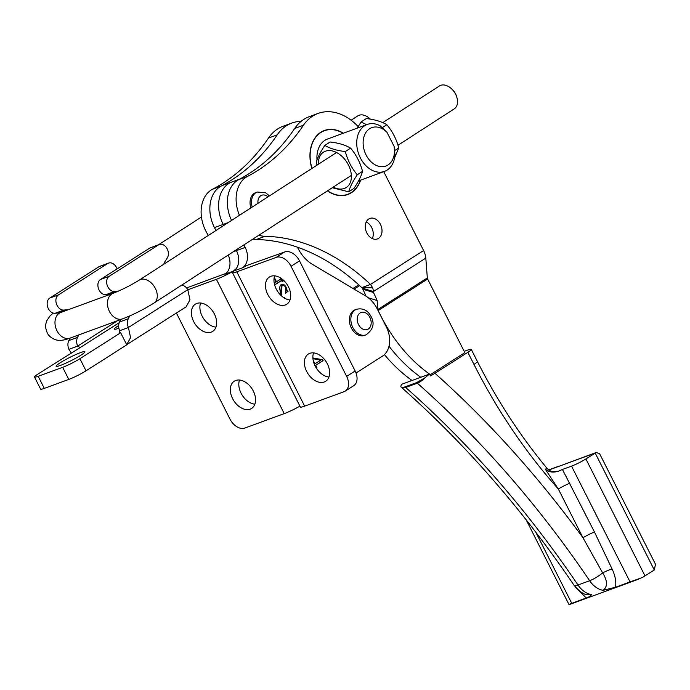 <?xml version="1.0" encoding="UTF-8"?>
<svg xmlns="http://www.w3.org/2000/svg" width="690" height="690" viewBox="0 0 690 690"><rect width="100%" height="100%" fill="white"/><g stroke="black" fill="none" stroke-linecap="round" stroke-linejoin="round"><path stroke-width="1.03" d="M254.877 404.168A16.137 10.885 57.5 0 1 241.077 393.197A16.137 10.885 57.5 0 1 239.499 380.035M232.59 398.604A16.137 10.885 57.5 0 1 234.272 381.199A16.137 10.885 57.5 0 1 253.299 391.014A16.137 10.885 57.5 0 1 251.617 408.42A16.137 10.885 57.5 0 1 232.59 398.604M215.961 327.138A16.137 10.885 57.5 0 1 202.161 316.158A16.137 10.885 57.5 0 1 200.583 302.996M193.674 321.566A16.137 10.885 57.5 0 1 195.356 304.161A16.137 10.885 57.5 0 1 214.383 313.976A16.137 10.885 57.5 0 1 212.701 331.381A16.137 10.885 57.5 0 1 193.674 321.566M239.723 179.107L232.056 181.918A31.818 23.236 69.9 0 0 228.744 183.557A31.818 23.236 69.9 0 0 223.198 224.414L223.732 225.466L223.198 224.414L214.452 227.614L215.918 230.52M228.2 222.577L223.198 224.414A31.818 23.236 69.9 0 1 228.744 183.557A31.818 23.236 69.9 0 1 232.056 181.918L223.31 185.127A31.818 23.236 69.9 0 0 219.998 186.766A31.818 23.236 69.9 0 0 214.452 227.614M187.835 289.765L216.393 279.303A15.905 1.716 -26.8 0 0 233.246 271.213L224.923 274.258A15.905 11.618 69.9 0 0 228.252 255.024M243.915 244.89L245.191 247.417A15.905 11.618 -110.1 0 1 242.414 267.849L234.1 270.894L236.204 268.66A15.905 11.618 69.9 0 0 236.446 250.625L236.101 249.944L236.446 250.625A15.905 11.618 -110.1 0 1 236.204 268.66L233.246 271.213M299.934 406.177A15.905 1.716 153.2 0 1 284.237 413.612L244.872 428.041A13.636 9.203 57.5 0 1 230.012 419.149L176.407 313.027M186.559 287.937L226.104 273.361M313.562 352.892A16.137 10.885 -122.5 0 0 315.149 366.045A16.137 10.885 -122.5 0 0 328.94 377.025M327.362 363.863A16.137 10.885 -122.5 0 0 308.344 354.048A16.137 10.885 -122.5 0 0 306.662 371.453A16.137 10.885 -122.5 0 0 325.68 381.268A16.137 10.885 -122.5 0 0 327.362 363.863M274.654 275.853A16.137 10.885 -122.5 0 0 276.233 289.007A16.137 10.885 -122.5 0 0 290.024 299.986M288.446 286.833A16.137 10.885 -122.5 0 0 269.428 277.018A16.137 10.885 -122.5 0 0 267.746 294.414A16.137 10.885 -122.5 0 0 286.764 304.23A16.137 10.885 -122.5 0 0 288.446 286.833M358.136 126.598A52.268 38.166 69.9 0 0 318.099 113.427L309.353 116.636A52.268 38.166 69.9 0 0 303.902 119.336A52.268 38.166 69.9 0 0 294.699 128.452A259.086 189.172 -110.1 0 1 238.757 179.616A31.818 23.236 69.9 0 0 237.489 180.357A31.818 23.236 69.9 0 0 231.555 220.403A31.818 23.236 69.9 0 1 237.489 180.357A31.818 23.236 69.9 0 1 240.801 178.71M283.987 297.778L284.401 297.416L284.849 298.296M281.58 278.656L282.96 281.382L282.503 281.675L281.33 280.692L274.646 284.953M280.959 280.83L274.611 284.815M274.24 283.202L276.043 282.055L274.085 278.182M274.24 277.294L276.5 281.762L280.563 279.174L280.614 277.941M245.407 266.366L242.414 267.849M356.023 373.005L382.415 356.187A22.727 16.595 69.9 0 0 386.374 327.008L377.206 308.853A27.272 19.915 69.9 0 0 365.735 296.036L312.32 264.287A34.086 24.892 -110.1 0 1 297.977 248.262L297.442 247.193M280.252 294.699L280.174 290.826C279.364 288.015 279.692 285.919 281.166 284.53L281.537 284.349M281.166 284.53C283.133 283.814 284.789 284.728 286.134 287.273L287.178 290.533L288.11 291.18L285.651 293.172L285.6 287.42C284.591 285.513 283.374 284.961 281.96 285.755L281.373 295.786M282.124 285.669L281.373 285.971L280.899 291.266L281.486 291.051M275.655 287.782L275.948 288.42M312.889 357.955L322.653 359.706L323.118 360.62L315.718 365.338L316.969 367.813L316.589 368.055L315.02 365.786M314.347 364.277L313.622 362.181M234.1 270.894A15.905 1.716 -26.8 0 0 232.504 272.679A15.905 1.716 -26.8 0 0 236.799 271.817L276.173 257.387L284.66 251.979L245.252 266.047M276.173 257.387A13.636 9.203 -122.5 0 1 291.033 266.28L346.647 376.395A13.636 9.203 -122.5 0 1 345.233 391.101A13.636 9.203 -122.5 0 1 344.017 391.704L304.652 406.134A15.905 1.716 153.2 0 1 300.348 406.997L232.504 272.679M345.233 391.101L353.72 385.693A13.636 9.203 -122.5 0 0 355.143 370.987L299.52 260.872A13.636 9.203 -122.5 0 0 284.66 251.979M275.991 281.951L276.5 281.762M280.839 278.553L281.977 280.821M282.452 281.572L282.96 281.382M281.27 284.47L284.539 285.91M285.626 287.454L286.134 287.273M286.247 289.55L286.6 290.749L287.178 290.533M286.6 290.749L288.11 291.18M287.523 291.387L285.513 293.026M281.831 285.746L281.373 285.971M280.899 291.266L280.985 295.423M312.906 358.282L322.653 359.706M322.075 359.921L322.541 360.836L323.118 360.62M322.541 360.836L315.718 365.338M316.538 367.968L316.969 367.813M314.554 364.027L320.772 360.18L312.941 358.671M313.165 360.275L314.976 363.872M118.663 325.533A16.137 1.742 -26.8 0 0 118.456 325.663A16.137 1.742 -26.8 0 0 114.402 329.147A16.137 1.742 -26.8 0 0 118.878 328.224M80.868 355.212A16.137 1.742 -26.8 0 0 84.922 351.728A16.137 1.742 -26.8 0 0 75.572 354.66A16.137 1.742 -26.8 0 0 60.168 362.802A16.137 1.742 -26.8 0 0 56.114 366.278A16.137 1.742 -26.8 0 0 65.464 363.345A16.137 1.742 -26.8 0 0 80.868 355.212M78.798 334.909L77.547 337.367A9.091 6.641 69.9 0 0 77.668 346.104L80.126 347.596L37.924 374.092A13.636 1.475 -26.8 0 0 34.5 377.033A13.636 1.475 -26.8 0 0 38.183 376.291L62.678 367.313A13.636 1.475 -26.8 0 0 79.911 358.705L120.655 332.744L126.77 344.845L86.026 370.806A13.636 1.475 153.2 0 1 68.793 379.414L62.678 367.313M119.577 333.037L120.655 332.744M38.183 376.291L44.298 388.392L68.793 379.414M44.298 388.392A13.636 1.475 153.2 0 1 40.615 389.134L34.5 377.033M126.701 344.698L130.574 337.643L128.409 327.509L187.792 289.671L189.974 299.796L186.145 306.817L126.736 344.672M120.793 319.522L119.543 321.971A9.091 6.641 69.9 0 0 119.655 330.717L119.404 333.175M119.655 330.717L128.409 327.509A9.091 6.641 69.9 0 1 128.288 318.771L119.543 321.971M187.792 289.671A9.091 6.641 69.9 0 0 181.72 285.117M163.789 264.236A14.093 10.29 -110.1 0 1 165.057 261.432L167.325 257.879A8.185 5.977 69.9 0 0 166.859 248.253A8.185 5.977 69.9 0 0 159.321 244.484A8.185 5.977 69.9 0 0 158.467 244.907L109.236 276.276A8.185 5.977 69.9 0 0 107.252 285.47A8.185 5.977 69.9 0 0 114.609 291.473L118.456 291.111M129.729 315.942L128.288 318.771M159.321 244.484L150.575 247.693A8.185 5.977 69.9 0 0 149.721 248.115L100.49 279.485A8.185 5.977 69.9 0 0 98.506 288.679A8.185 5.977 69.9 0 0 105.863 294.673L109.745 294.311A14.093 10.29 -110.1 0 1 110.417 294.276M117.498 320.729L77.668 346.104L68.922 349.312L71.165 352.909M70.052 338.117L68.802 340.575A9.091 6.641 69.9 0 0 68.922 349.312M117.076 268.91A8.185 5.977 69.9 0 0 108.58 263.088L99.834 266.288A8.185 5.977 69.9 0 0 98.981 266.711L49.749 298.08A8.185 5.977 69.9 0 0 47.765 307.274A8.185 5.977 69.9 0 0 55.122 313.269L59.004 312.906A14.093 10.29 -110.1 0 1 59.633 312.872M108.58 263.088A8.185 5.977 69.9 0 0 107.735 263.502L58.495 294.872A8.185 5.977 69.9 0 0 56.511 304.066A8.185 5.977 69.9 0 0 63.868 310.069L67.749 309.707A14.093 10.29 -110.1 0 1 68.422 309.672M558.805 466.423L558.262 466.561A27.272 2.95 153.2 0 1 558.063 466.811A27.272 2.95 153.2 0 1 559.185 466.224L596.272 452.476L599.662 453.822L655.5 564.291L654.284 569.983L645.003 575.9A11.359 1.233 153.2 0 1 642.287 577.53L630.056 581.911L571.536 466.13L562.436 469.467L594.47 532.025L612.082 569C615.17 575.382 616.325 581.454 615.566 587.225L630.056 581.911M571.536 466.13A11.359 1.233 -26.8 0 0 585.896 458.954L645.003 575.9M596.272 452.476L585.896 458.954M553.44 471.65L558.279 471.244L562.436 469.467M615.566 587.225L603.112 590.33A22.727 16.595 -110.1 0 1 589.657 580.73A897.707 655.474 69.9 0 0 417.338 383.183A145.452 106.2 -110.1 0 1 416.674 382.588L405.004 386.866A145.452 106.2 69.9 0 0 405.668 387.452A897.707 655.474 -110.1 0 1 577.996 585.008A22.727 16.595 69.9 0 0 591.451 594.607C591.063 595.789 589.32 596.919 586.224 597.98L570.19 603.948M603.112 590.33C607.761 586.681 607.614 580.877 602.655 572.907L582.981 537.769L558.339 489.02A457.72 334.21 -110.1 0 1 473.97 364.415L467.855 352.323A13.636 1.475 -26.8 0 0 471.27 349.373A13.636 1.475 -26.8 0 0 467.587 350.115L464.198 351.357M436.563 370.694L464.844 352.65L427.636 279.036A2.268 1.535 57.5 0 1 427.326 277.949L425.808 258.112A15.905 10.729 -122.5 0 0 423.608 250.548L383.744 171.663M416.674 382.588L424.988 377.784L429.361 374.135L430.56 375.912L434.967 373.29A911.343 665.427 -110.1 0 1 582.981 537.769A9.091 0.983 153.2 0 1 594.47 532.025M467.855 352.323L434.967 373.29M411.689 380.233L410.274 381.13M429.361 374.135L401.321 384.416L400.838 386.633L401.364 387.297A13.636 5.546 131.4 0 1 401.235 387.176M400.838 386.633C401.201 387.642 402.589 387.72 405.004 386.866M526.159 519.803L569.043 604.656L638.595 579.186M586.224 597.98L575.339 587.026M612.082 569A9.091 1.397 155.6 0 0 602.655 572.907A13.636 3.01 145.9 0 1 589.657 580.73L577.996 585.008A13.636 3.01 145.9 0 1 574.037 585.275C579.471 591.589 584.033 594.754 587.716 594.78L591.451 594.607M569.828 483.276A9.091 0.983 153.2 0 0 558.339 489.02L545.273 469.131L547.196 468.545C520.433 436.227 497.162 400.536 477.385 361.474L471.27 349.373M545.273 469.131C548.731 472.15 553.061 472.848 558.279 471.244M301.151 121.328A52.268 38.166 69.9 0 0 291.861 123.044A52.268 38.166 69.9 0 0 286.41 125.744A52.268 38.166 69.9 0 0 277.207 134.861A259.086 189.172 -110.1 0 1 221.257 186.033A31.818 23.236 69.9 0 0 219.989 186.766A31.818 23.236 69.9 0 0 216.022 230.451M291.861 123.044L283.107 126.253A52.268 38.166 69.9 0 0 277.656 128.952A52.268 38.166 69.9 0 0 268.453 138.069A259.086 189.172 -110.1 0 1 212.511 189.241A31.818 23.236 69.9 0 0 211.244 189.974A31.818 23.236 69.9 0 0 208.389 235.394M384.425 354.6A136.361 99.567 69.9 0 0 412.042 380.483M389.013 346.164A136.361 99.567 69.9 0 0 420.788 377.275A136.361 99.567 69.9 0 1 389.013 346.164M368.762 218.997A10.911 7.97 69.9 0 0 366.494 232.22A10.911 7.97 69.9 0 0 377.404 238.921A10.911 7.97 69.9 0 0 378.543 238.352A10.911 7.97 69.9 0 0 380.811 225.13A10.911 7.97 69.9 0 0 369.892 218.428A10.911 7.97 69.9 0 0 368.762 218.997M343.379 133.204A34.086 24.892 69.9 0 0 324.36 130.496A34.086 24.892 69.9 0 0 320.807 132.256A34.086 24.892 69.9 0 0 311.854 168.481M327.414 190.888A34.086 24.892 69.9 0 0 347.82 194.511A34.086 24.892 69.9 0 0 351.382 192.751A34.086 24.892 69.9 0 0 360.585 180.15M318.099 113.427A52.268 38.166 69.9 0 0 312.648 116.127A52.268 38.166 69.9 0 0 303.445 125.244A259.086 189.172 -110.1 0 1 247.503 176.416A31.818 23.236 69.9 0 0 246.235 177.149A31.818 23.236 69.9 0 0 239.447 215.306M258.914 235.195A31.818 23.236 69.9 0 0 265.055 236.299A204.542 149.351 -110.1 0 1 370.504 284.418L361.75 287.627L372.686 287.764A15.905 10.729 57.5 0 1 373.385 291.542L425.808 258.112M252.842 239.12A31.818 23.236 69.9 0 0 256.301 239.508A204.542 149.351 -110.1 0 1 361.75 287.627M373.454 292.474L362.819 289.196L362.75 288.265L373.385 291.542L373.454 292.474A204.542 118.266 -72.9 0 1 377.128 300.521L377.818 309.525A2.268 1.535 -122.5 0 0 378.129 310.603L380.613 315.511A136.361 99.567 69.9 0 0 430.362 374.653L464.844 352.65M362.819 289.196A204.542 118.266 -72.9 0 1 366.071 296.243M377.128 300.521L368.322 297.813M430.362 374.653L429.836 374.843M372.324 238.585A10.911 7.97 69.9 0 0 366.235 221.973M423.608 250.548L370.504 284.418L372.686 287.764M362.655 287.73A2.268 1.535 57.5 0 1 362.75 288.265M370.314 119.129A13.636 9.194 -122.9 0 0 369.21 118.111L369.952 118.74A11.359 7.659 57.1 0 1 370.409 119.146M369.21 118.111A13.636 9.194 -122.9 0 0 359.033 115.273A13.636 9.194 -122.9 0 0 357.782 115.894L351.106 120.215M450.855 88.182L451.596 88.812A11.359 7.659 57.1 0 1 456.642 96.609L456.909 97.54A13.636 9.194 -122.9 0 0 455.59 94.211A13.636 9.194 -122.9 0 0 450.855 88.182A13.636 9.194 -122.9 0 0 440.686 85.344A13.636 9.194 -122.9 0 0 439.435 85.965L382.752 122.63M397.983 145.254L454.244 108.865A13.636 9.194 -122.9 0 0 456.909 97.54M367.296 124.442A24.995 18.251 -110.1 0 1 380.19 125.822L386.943 132.282L394.076 146.28L394.999 154.871A24.995 18.251 -110.1 0 1 384.503 171.387A24.995 18.251 -110.1 0 1 360.387 157.941A24.995 18.251 -110.1 0 1 367.296 124.442L327.491 139.035A24.995 18.251 69.9 0 0 324.887 140.32A24.995 18.251 69.9 0 0 317.012 160.063M312.001 168.386A33.862 24.728 69.9 0 1 311.82 167.765L311.785 167.636A33.862 24.728 69.9 0 1 311.371 166.057L311.337 165.928A33.862 24.728 69.9 0 1 310.983 164.341L310.957 164.211A33.862 24.728 69.9 0 1 310.673 162.616L310.647 162.486A33.862 24.728 69.9 0 1 310.422 160.899L310.414 160.761A33.862 24.728 69.9 0 1 310.25 159.174L310.241 159.045A33.862 24.728 69.9 0 1 310.146 157.467L310.146 157.337A33.862 24.728 69.9 0 1 310.112 155.776L310.112 155.647A33.862 24.728 69.9 0 1 310.155 154.094L310.164 153.965A33.862 24.728 69.9 0 1 310.267 152.447L310.276 152.317A33.862 24.728 69.9 0 1 310.448 150.817L310.457 150.696A33.862 24.728 69.9 0 1 310.698 149.221L310.716 149.1A33.862 24.728 69.9 0 1 311.018 147.669L311.043 147.548A33.862 24.728 69.9 0 1 311.406 146.151L311.44 146.03A33.862 24.728 69.9 0 1 311.863 144.676L311.897 144.564A33.862 24.728 69.9 0 1 312.38 143.253L312.423 143.141A33.862 24.728 69.9 0 1 312.975 141.881L313.019 141.778A33.862 24.728 69.9 0 1 313.622 140.57L313.674 140.467A33.862 24.728 69.9 0 1 314.338 139.311L314.399 139.216A33.862 24.728 69.9 0 1 315.114 138.121L315.175 138.035A33.862 24.728 69.9 0 1 315.942 137L316.003 136.913A33.862 24.728 69.9 0 1 316.822 135.947L316.9 135.87A33.862 24.728 69.9 0 1 317.762 134.964L317.84 134.895A33.862 24.728 69.9 0 1 318.754 134.058L318.832 133.989A33.862 24.728 69.9 0 1 319.789 133.23L319.867 133.17A33.862 24.728 69.9 0 1 320.867 132.48L320.954 132.428A33.862 24.728 69.9 0 1 321.988 131.816L322.083 131.773A33.862 24.728 69.9 0 1 323.153 131.238L323.248 131.195A33.862 24.728 69.9 0 1 324.352 130.746L324.447 130.712A33.862 24.728 69.9 0 1 325.577 130.332L325.671 130.307A33.862 24.728 69.9 0 1 326.836 130.013L326.931 129.996A33.862 24.728 69.9 0 1 328.121 129.78L328.216 129.772A33.862 24.728 69.9 0 1 329.423 129.642L329.527 129.634A33.862 24.728 69.9 0 1 330.752 129.591L330.846 129.591A33.862 24.728 69.9 0 1 332.088 129.634L332.192 129.634A33.862 24.728 69.9 0 1 333.434 129.763L333.537 129.772A33.862 24.728 69.9 0 1 334.788 129.979L334.892 129.996A33.862 24.728 69.9 0 1 336.151 130.289L336.254 130.315A33.862 24.728 69.9 0 1 337.505 130.686L337.617 130.721A33.862 24.728 69.9 0 1 338.868 131.169L338.971 131.212A33.862 24.728 69.9 0 1 340.213 131.738L340.317 131.781A33.862 24.728 69.9 0 1 341.55 132.394L341.654 132.446A33.862 24.728 69.9 0 1 342.87 133.127L342.973 133.187A33.862 24.728 69.9 0 1 343.146 133.291M360.353 180.237A33.862 24.728 69.9 0 1 360.318 180.332L360.284 180.444A33.862 24.728 69.9 0 1 359.801 181.755L359.757 181.867A33.862 24.728 69.9 0 1 359.205 183.126L359.162 183.23A33.862 24.728 69.9 0 1 358.559 184.446L358.507 184.541A33.862 24.728 69.9 0 1 357.843 185.696L357.791 185.791A33.862 24.728 69.9 0 1 357.075 186.887L357.006 186.981A33.862 24.728 69.9 0 1 356.238 188.008L356.178 188.094A33.862 24.728 69.9 0 1 355.359 189.069L355.29 189.146A33.862 24.728 69.9 0 1 354.419 190.043L354.341 190.121A33.862 24.728 69.9 0 1 353.427 190.949L353.349 191.018A33.862 24.728 69.9 0 1 352.392 191.777L352.314 191.837A33.862 24.728 69.9 0 1 351.314 192.527L351.227 192.579A33.862 24.728 69.9 0 1 350.192 193.191L350.097 193.243A33.862 24.728 69.9 0 1 349.028 193.769L348.942 193.812A33.862 24.728 69.9 0 1 347.829 194.27L347.734 194.304A33.862 24.728 69.9 0 1 346.604 194.675L346.509 194.701A33.862 24.728 69.9 0 1 345.345 194.994L345.25 195.02A33.862 24.728 69.9 0 1 344.06 195.227L343.965 195.244A33.862 24.728 69.9 0 1 342.757 195.365L342.654 195.374A33.862 24.728 69.9 0 1 341.438 195.417L341.334 195.417A33.862 24.728 69.9 0 1 340.101 195.382L339.998 195.374A33.862 24.728 69.9 0 1 338.747 195.253L338.643 195.236A33.862 24.728 69.9 0 1 337.393 195.029L337.289 195.011A33.862 24.728 69.9 0 1 336.03 194.727L335.927 194.692A33.862 24.728 69.9 0 1 334.676 194.33L334.572 194.295A33.862 24.728 69.9 0 1 333.322 193.847L333.21 193.804A33.862 24.728 69.9 0 1 331.968 193.269L331.864 193.226A33.862 24.728 69.9 0 1 330.631 192.622L330.527 192.562A33.862 24.728 69.9 0 1 329.311 191.88L329.208 191.82A33.862 24.728 69.9 0 1 328.009 191.07L327.905 191.001A33.862 24.728 69.9 0 1 327.586 190.785M252.212 207.052A13.636 9.953 -110.1 0 1 257.267 192.036L255.809 192.57A13.636 9.953 69.9 0 0 250.858 207.923M386.943 132.282A20.45 14.939 69.9 0 0 363.759 137.5A20.45 14.939 69.9 0 0 378.387 166.204A20.45 14.939 69.9 0 0 394.076 146.28M333.244 187.128A21.019 14.171 -122.9 0 0 344.457 188.405A21.019 14.171 -122.9 0 0 348.329 164.772A21.019 14.171 -122.9 0 0 325.335 151.231A21.019 14.171 -122.9 0 0 318.435 164.22M332.287 187.74L348.7 191.811C349.89 187.206 352.745 181.522 357.256 174.76C351.633 168.119 347.656 160.382 345.319 151.559C336.849 150.584 330.018 148.531 324.826 145.409C320.332 152.145 317.478 157.829 316.27 162.461L317.046 165.117M345.319 151.559L350.606 148.143C356.247 154.827 360.223 162.564 362.535 171.344C361.344 175.941 358.49 181.625 353.979 188.396L348.7 191.811M357.256 174.76L362.535 171.344M324.826 145.409L330.113 141.993C338.574 142.968 345.405 145.021 350.606 148.143M366.623 124.692L361.051 121.975L357.239 128.133M382.295 127.641L386.831 124.709C392.472 131.402 396.448 139.13 398.76 147.91L394.646 157.708M394.723 150.524L398.76 147.91M361.051 121.975L366.338 118.559C374.799 119.543 381.63 121.587 386.831 124.709M351.348 328A13.636 9.953 69.9 0 0 364.527 335.392L365.985 334.857A13.636 9.953 -110.1 0 1 352.806 327.465A13.636 9.953 -110.1 0 1 356.601 309.258L355.143 309.784A13.636 9.953 69.9 0 0 351.348 328M233.229 251.807L245.191 247.417M284.237 413.612L216.393 279.303M304.652 406.134L236.799 271.817M346.647 376.395L355.143 370.987M291.033 266.28L299.52 260.872M80.126 347.596L119.223 322.687M79.911 358.705L86.026 370.806M158.467 244.907L149.721 248.115M109.236 276.276L100.49 279.485M114.609 291.473L105.863 294.673M118.326 291.163L109.745 294.311M68.802 340.575L77.547 337.367M59.004 312.906L67.749 309.707M55.122 313.269L63.868 310.069M49.749 298.08L58.495 294.872M98.981 266.711L107.735 263.502M654.284 569.983L595.177 453.028L559.185 466.224M558.262 466.561L548.783 470.037M424.988 377.784A13.636 5.546 131.4 0 1 417.338 383.183L405.668 387.452A13.636 5.546 131.4 0 1 401.364 387.297C465.258 443.808 522.822 509.807 574.037 585.275M535.82 532.24L571.734 603.284M473.97 364.415A13.636 1.475 -26.8 0 0 477.385 361.474M277.207 134.861L268.453 138.069M354.117 289.136L359.619 285.626M221.257 186.033L212.511 189.241M352.995 288.463L358.722 284.815M303.445 125.244L294.699 128.452M265.055 236.299L256.301 239.508M377.818 309.525L427.326 277.949M427.636 279.036L378.094 310.612M247.503 176.416L238.757 179.616M59.435 313.113L60.746 312.484A13.636 9.953 69.9 0 0 59.28 313.217A13.636 9.953 69.9 0 0 56.977 330.76A13.636 9.953 69.9 0 0 70.13 338.091L122.613 318.849C133.308 314.7 143.77 309.43 154.008 303.039L351.357 175.407M154.008 303.039A13.636 9.194 57.1 0 0 155.345 288.386A13.636 9.194 57.1 0 0 139.199 280.14C130.565 285.462 121.914 289.835 113.229 293.241A13.636 9.953 69.9 0 0 111.771 293.974A13.636 9.953 69.9 0 0 109.469 311.518A13.636 9.953 69.9 0 0 122.613 318.849M267.996 196.84A9.091 6.641 69.9 0 0 260.777 195.727A9.091 6.641 69.9 0 0 257.982 203.317M358.55 324.593A9.091 6.641 69.9 0 0 368.288 329.052A9.091 6.641 69.9 0 0 369.866 317.383A9.091 6.641 69.9 0 0 360.137 312.924A9.091 6.641 69.9 0 0 358.55 324.593M547.196 468.545C552.63 473.349 553.578 471.063 554.268 471.606M548.645 469.933L558.538 466.311M53.233 313.079L50.034 315.899L46.773 320.738L45.807 324.024L45.713 328.017L47.136 332.692C48.464 335.651 51.146 337.953 55.191 339.609C58.986 340.981 63.963 340.472 70.13 338.091M139.199 280.14L336.548 152.507M60.746 312.484L113.229 293.241M158.459 244.803L201.437 217.014M269.471 195.891L265.685 192.812L257.267 192.036M384.503 171.387L358.55 180.901M365.985 334.857C373.238 329.699 374.912 323.55 371.013 316.399C367.736 310.259 362.931 307.878 356.601 309.258"/></g></svg>
